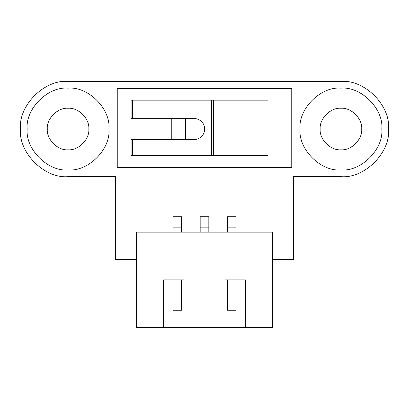 <?xml version="1.0" encoding="UTF-8"?>
<svg xmlns="http://www.w3.org/2000/svg" width="409" height="409" viewBox="0 0 409 409"><rect width="100%" height="100%" fill="white"/><g stroke="black" fill="none" stroke-linecap="round" stroke-linejoin="round"><path stroke-width="0.61" d="M213.513 100.179L268.002 100.179L268.002 155.589L213.513 155.589L213.513 100.179L131.1 100.179L131.1 118.646L132.388 118.646L132.388 100.179M340.937 169.934C361.173 171.765 383.662 149.27 381.837 129.034C383.662 108.799 361.173 86.309 340.937 88.134C320.702 86.309 298.207 108.799 300.037 129.034C298.207 149.27 320.702 171.765 340.937 169.934C320.702 171.765 298.207 149.27 300.037 129.034C298.207 108.799 320.702 86.309 340.937 88.134M340.937 108.257C330.656 107.332 319.23 118.753 320.16 129.034C319.23 139.316 330.656 150.742 340.937 149.812C351.213 150.742 362.64 139.316 361.714 129.034C362.64 118.753 351.213 107.332 340.937 108.257C330.656 107.332 319.23 118.753 320.16 129.034C319.23 139.316 330.656 150.742 340.937 149.812C351.213 150.742 362.64 139.316 361.714 129.034C362.64 118.753 351.213 107.332 340.937 108.257M68.063 169.934C88.298 171.765 110.793 149.27 108.963 129.034C110.793 108.799 88.298 86.309 68.063 88.134C88.298 86.309 110.793 108.799 108.963 129.034C110.793 149.27 88.298 171.765 68.063 169.934C47.827 171.765 25.338 149.27 27.163 129.034C25.338 108.799 47.827 86.309 68.063 88.134M68.063 108.257C57.787 107.332 46.36 118.753 47.286 129.034C46.36 139.316 57.787 150.742 68.063 149.812C78.344 150.742 89.77 139.316 88.84 129.034C89.77 118.753 78.344 107.332 68.063 108.257C57.787 107.332 46.36 118.753 47.286 129.034C46.36 139.316 57.787 150.742 68.063 149.812C78.344 150.742 89.77 139.316 88.84 129.034C89.77 118.753 78.344 107.332 68.063 108.257M272.665 259.413L293.493 259.413L293.493 176.652L340.937 176.652C364.496 178.779 390.677 152.593 388.55 129.034C390.677 105.476 364.496 79.29 340.937 81.422L68.063 81.422C44.504 79.29 18.323 105.476 20.45 129.034C18.323 152.593 44.504 178.779 68.063 176.652L115.507 176.652L115.507 259.413L136.335 259.413M136.335 232.143L272.665 232.143L272.665 327.578L136.335 327.578L136.335 232.143M117.245 88.349L117.245 167.419L291.755 167.419L291.755 88.349L117.245 88.349M213.513 155.589L131.1 155.589L131.1 139.423L194.301 139.423C197.343 139.842 204.551 136.724 204.689 129.034C204.551 121.345 197.343 118.232 194.301 118.646L132.388 118.646M163.6 327.578L163.6 279.863L184.05 279.863L184.05 327.578M224.95 327.578L224.95 279.863L245.4 279.863L245.4 327.578M208.83 232.143L208.83 216.765L200.17 216.765L200.17 232.143M171.78 118.646L171.78 139.423M185.415 139.423L185.415 118.646M181.56 279.863L181.56 310.262L172.905 310.262L172.905 279.863M181.56 232.143L181.56 216.765L172.905 216.765L172.905 232.143M236.095 279.863L236.095 310.262L227.44 310.262L227.44 279.863M236.095 232.143L236.095 216.765L227.44 216.765L227.44 232.143M132.388 155.589L132.388 139.423M211.617 155.589L211.617 100.179M208.83 227.153L200.17 227.153M181.56 227.153L172.905 227.153M236.095 227.153L227.44 227.153"/></g></svg>
